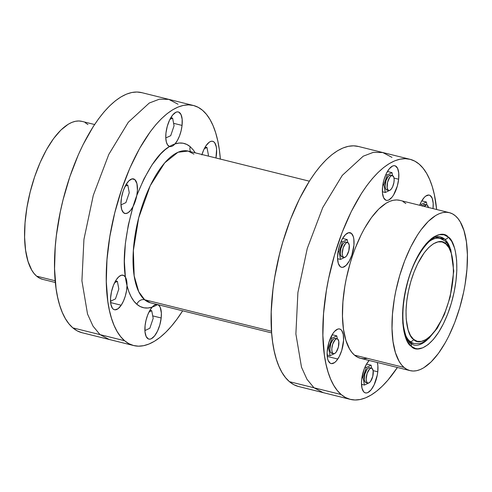 <?xml version="1.0" encoding="UTF-8"?>
<svg xmlns="http://www.w3.org/2000/svg" width="492" height="492" viewBox="0 0 492 492"><rect width="100%" height="100%" fill="white"/><g stroke="black" fill="none" stroke-linecap="round" stroke-linejoin="round"><path stroke-width="0.74" d="M335.845 338.65L334.665 338.342L333.293 339.166L330.821 343.564L329.874 349.271L330.193 351.54L331.005 352.93A7.669 3.124 104 0 0 331.577 353.231L333.508 353.711A7.669 3.124 -76 0 1 332.943 353.416L331.565 353.231M337.211 338.828L335.273 338.348A7.669 3.124 104 0 0 330.593 344.295A7.669 3.124 104 0 0 331.005 352.93L332.943 353.416A7.669 3.124 -76 0 1 332.524 344.775A7.669 3.124 -76 0 1 337.211 338.828A7.669 3.124 -76 0 1 337.776 339.129L338.816 341.565L338.385 347.057L336.184 352.087L334.794 353.447L333.496 353.711L332.481 352.844L331.903 350.974L331.848 348.391L332.752 344.049L335.224 339.646L336.596 338.822L337.776 339.129A7.669 3.124 -76 0 1 338.195 347.77A7.669 3.124 -76 0 1 333.508 353.711M369.64 367.696L371.571 368.176A7.669 3.124 -76 0 0 366.891 374.123A7.669 3.124 -76 0 0 367.309 382.758L366.497 381.362L366.171 379.092L367.118 373.391L369.59 368.994L370.962 368.164L372.143 368.471A7.669 3.124 -76 0 1 372.561 377.112A7.669 3.124 -76 0 1 367.875 383.059L365.372 382.278A7.669 3.124 104 0 1 364.953 373.637A7.669 3.124 104 0 1 369.64 367.696L368.354 367.961L366.971 369.32L364.763 374.351L364.332 379.836L365.372 382.278A7.669 3.124 104 0 0 365.943 382.579L367.875 383.059A7.669 3.124 -76 0 1 367.309 382.758L365.925 382.573M424.147 206.578L426.207 204.943L427.388 205.25A7.669 3.124 -76 0 1 428.391 207.452M390.519 175.127L392.456 175.607A7.669 3.124 -76 0 0 387.77 181.554A7.669 3.124 -76 0 0 388.188 190.195L387.149 187.753L387.579 182.261L389.787 177.231L391.171 175.878L392.468 175.613L393.84 177.304L394.16 179.574L393.938 182.372L392.69 186.622L391.429 188.867L390.045 190.226L388.742 190.49L386.257 189.709A7.669 3.124 104 0 1 385.839 181.074A7.669 3.124 104 0 1 390.519 175.127L388.539 175.945L386.066 180.343L385.119 186.05L385.445 188.319L386.257 189.709A7.669 3.124 104 0 0 386.823 190.01L388.76 190.49A7.669 3.124 -76 0 1 388.188 190.195L387.438 190.017M392.456 175.607A7.669 3.124 -76 0 1 393.022 175.908A7.669 3.124 -76 0 1 393.44 184.549A7.669 3.124 -76 0 1 388.76 190.49M345.716 242.064L347.647 242.544A7.669 3.124 -76 0 0 342.967 248.491A7.669 3.124 -76 0 0 343.385 257.132L342.567 255.735L342.248 253.466L343.195 247.765L345.667 243.362L347.038 242.538L348.219 242.845A7.669 3.124 -76 0 1 348.637 251.486A7.669 3.124 -76 0 1 343.951 257.433L341.448 256.652A7.669 3.124 104 0 1 341.03 248.011A7.669 3.124 104 0 1 345.716 242.064L344.431 242.335L343.041 243.688L340.839 248.718L340.409 254.21L341.448 256.652A7.669 3.124 104 0 0 342.02 256.947L343.951 257.433A7.669 3.124 -76 0 1 343.385 257.132L342.002 256.947M337.789 359.037A17.81 7.263 -76 0 1 331.067 363.557A17.81 7.263 -76 0 1 327.168 351.774A17.81 7.263 -76 0 1 332.93 333.502L334.511 331.448L337.721 329.105L339.216 328.908L340.569 329.382L341.719 330.495L343.25 334.486L343.576 340.273L341.762 350.341L339.283 356.497L336.208 361.091L334.585 362.579L331.503 363.631L330.15 363.164L328.096 360.316L327.469 358.053L327.143 352.272L328.957 342.198L332.93 333.502A17.81 7.263 -76 0 1 339.652 328.982A17.81 7.263 -76 0 1 343.551 340.772A17.81 7.263 -76 0 1 337.789 359.037L327.235 356.417L337.789 359.037M377.77 371.798A17.81 7.263 -76 0 1 365.427 392.905A17.81 7.263 -76 0 1 361.675 379.437L364.055 369.375L366.78 363.643L369.184 360.47A17.81 7.263 -76 0 0 361.675 379.437L361.472 382.671L362.014 388.213L363.723 391.835L364.947 392.739L366.349 392.985L367.887 392.567L371.103 389.812L374.117 384.898L377.259 375.175L377.77 371.798L373.139 370.648L377.77 371.798L377.862 365.599L377.29 362.487A17.81 7.263 -76 0 1 377.77 371.798M422.542 199.629A17.81 7.263 -76 0 1 429.264 195.109A17.81 7.263 -76 0 1 433.015 208.596L433.181 203.331L432.234 198.35L430.18 195.502L428.827 195.035L425.746 196.087L424.129 197.575L421.047 202.169L419.639 205.275A17.81 7.263 -76 0 1 422.542 199.629M398.655 179.229L394.024 178.079L398.655 179.229L397.339 186.007L393.551 195.023L391.989 197.249L388.766 199.998L387.235 200.416L385.826 200.17L383.619 197.735L382.469 193.067L382.561 186.868A17.81 7.263 -76 0 1 394.904 165.761A17.81 7.263 -76 0 1 398.655 179.229A17.81 7.263 -76 0 1 386.312 200.336A17.81 7.263 -76 0 1 382.561 186.868L383.877 180.09L386.214 173.768L389.227 168.854L392.444 166.099L393.981 165.681L395.383 165.927L397.597 168.362L398.741 173.036L398.655 179.229M351.417 233.399L348.6 232.698L351.417 233.399L353.305 236.64L353.828 239.063L353.951 245.065L351.848 255.151L349.24 261.111L346.11 265.373L342.93 267.291L341.473 267.267L340.187 266.578A17.81 7.263 -76 0 1 339.216 246.51A17.81 7.263 -76 0 1 350.095 232.704A17.81 7.263 -76 0 1 351.417 233.399A17.81 7.263 -76 0 1 352.383 253.466A17.81 7.263 -76 0 1 341.503 267.273A17.81 7.263 -76 0 1 340.187 266.578L338.299 263.337L337.555 258.066L338.066 251.566L339.751 244.819L342.358 238.866L345.495 234.604L348.674 232.685L350.126 232.71L351.417 233.399M410.002 341.448L408.495 341.073L414.018 343.57A54.175 22.091 -76 0 1 410.002 341.448A2.97 2.657 -49.5 0 0 413.569 339.339A2.97 2.657 130.5 0 1 410.002 341.448A54.175 22.091 -76 0 1 405.556 335.083M445.857 243.946C451.588 246.375 458.815 270.994 447.105 306.498C434.916 341.596 418.003 345.599 413.569 339.339L417.271 341.319L421.453 341.393L425.949 339.548L430.592 335.87L435.205 330.489L441.668 319.702L445.438 311.098L448.599 301.75L451.041 292.008L452.658 282.26L453.396 272.869L453.224 264.198L452.148 256.584L451.281 253.263L448.938 247.765L445.857 243.946L442.148 241.966L437.966 241.898L433.47 243.737L428.827 247.415L424.215 252.796L417.751 263.583L413.981 272.187L410.82 281.535L408.378 291.276L406.761 301.024L406.023 310.415L406.195 319.087L408.139 330.021L410.482 335.519L413.569 339.339C407.831 336.909 400.605 312.291 412.321 276.793C424.504 241.689 441.416 237.685 445.857 243.946A2.97 2.657 -49.5 0 0 445.18 241.062A2.97 2.657 130.5 0 1 445.857 243.946M428.692 241.947A54.175 22.091 -76 0 1 440.143 238.411A54.175 22.091 -76 0 1 444.159 240.533A2.97 2.657 130.5 0 1 445.18 241.062M409.535 342.832A2.97 2.657 130.5 0 1 410.556 343.361A2.97 2.657 130.5 0 1 411.226 346.251C416.312 353.416 435.672 348.834 449.627 308.65C463.034 267.999 454.762 239.813 448.194 237.033A2.97 2.657 130.5 0 1 444.627 239.149L436.429 237.113L444.627 239.149A55.664 22.694 -76 0 1 450.162 248.165M434.823 236.326L435.531 236.886M427.437 339.634A55.664 22.694 -76 0 1 413.661 345.009L410.525 343.336C407.745 341.872 405.414 336.116 403.526 326.073C402.032 314.08 403.176 300.44 406.958 285.151C413.741 255.612 432.253 233.067 440.5 236.966A55.664 22.694 -76 0 1 444.627 239.149A2.97 2.657 -49.5 0 0 448.194 237.033L451.724 241.406L454.405 247.697L455.395 251.498L456.631 260.219L456.828 270.145L455.986 280.895L454.134 292.063L451.342 303.213L447.714 313.921L443.403 323.767L438.557 332.383L433.378 339.431L428.058 344.64L422.794 347.819L417.806 348.834L415.469 348.514L411.226 346.251L407.696 341.885L405.014 335.587L404.024 331.786L402.788 323.066L402.591 313.14L403.434 302.389L405.291 291.221L408.083 280.071L411.706 269.37L416.023 259.518L420.863 250.902L426.041 243.854L431.367 238.645L434.018 236.793L439.165 234.684L443.956 234.77L448.194 237.033C443.114 229.869 423.747 234.45 409.799 274.641C396.386 315.286 404.658 343.471 411.226 346.251A2.97 2.657 -49.5 0 0 410.556 343.361M367.038 358.397L363.637 358.723L360.396 358.287L357.34 357.087L354.504 355.138A81.389 33.185 104 0 0 360.544 358.324L410.088 370.63A81.389 33.185 -76 0 1 404.055 367.444L354.504 355.138L351.921 352.457L349.609 349.074L345.882 340.335L343.471 329.246L342.475 316.245L342.924 301.817L344.806 286.535L346.263 278.749L350.138 263.269L352.524 255.729L355.169 248.411L361.159 234.739L364.443 228.516L371.435 217.593L378.76 209.038L386.14 203.19L389.762 201.351L393.293 200.269L396.693 199.943L399.941 200.379M449.337 212.655L399.793 200.342A81.389 33.185 104 0 0 350.089 263.448A81.389 33.185 104 0 0 354.504 355.138L404.055 367.444A81.389 33.185 -76 0 1 399.633 275.76A81.389 33.185 -76 0 1 449.337 212.655A81.389 33.185 -76 0 1 455.371 215.84A81.389 33.185 -76 0 1 459.786 307.525A81.389 33.185 -76 0 1 410.088 370.63M358.477 146.493L353.551 145.823L348.379 146.315L343.016 147.969L337.512 150.761L331.922 154.666L326.294 159.654L320.692 165.663L315.163 172.649L309.757 180.533L299.548 198.707L290.44 219.487L282.795 242.07L279.616 253.767L274.696 277.42L272.998 289.148L271.215 311.83L271.633 332.77L272.666 342.334L274.235 351.165L276.326 359.185L278.921 366.306L281.99 372.469L285.501 377.61L289.437 381.681L313.988 387.782L323.158 392.616L313.988 387.782L289.437 381.681A123.695 50.436 104 0 0 298.601 386.521L350.341 399.381A123.695 50.436 -76 0 1 341.171 394.535L313.988 387.782L341.171 394.535L345.476 397.499L350.119 399.319L355.046 399.99L360.218 399.498L365.581 397.844L371.085 395.051L376.675 391.146L382.296 386.159L387.905 380.15L397.401 367.481A123.695 50.436 -76 0 1 350.341 399.381M419.159 164.131A123.695 50.436 -76 0 1 436.65 209.5L434.356 194.648L432.271 186.628L429.676 179.506L426.607 173.344L423.089 168.202L419.159 164.131L414.854 161.167L410.217 159.347L405.285 158.676L400.113 159.168L394.75 160.822L389.246 163.615L383.655 167.52L378.034 172.507L372.426 178.516L366.897 185.502L361.497 193.387L351.282 211.56L342.18 232.341L334.535 254.924L328.644 278.447L326.43 290.274L323.57 313.509L322.887 335.427L324.4 355.187L325.975 364.025L328.066 372.038L330.655 379.16L333.724 385.322L337.241 390.463L341.171 394.535A123.695 50.436 -76 0 1 334.455 255.194A123.695 50.436 -76 0 1 409.99 159.285A123.695 50.436 -76 0 1 419.159 164.131M195.226 152.834L193.319 149.999L190.244 146.721A6.433 5.756 -49.5 0 0 190.656 151.696A6.433 5.756 130.5 0 1 190.244 146.721L186.825 144.451L183.11 143.221L179.137 143.049L174.974 143.928L177.409 140.435L179.525 135.89L181.124 130.724L182.058 125.417L173.596 123.314L182.058 125.417A17.81 7.263 -76 0 1 174.974 143.928A17.81 7.263 -76 0 1 169.715 146.524A17.81 7.263 -76 0 1 169.586 146.487L165.171 149.685L160.73 153.848L152.022 164.869L143.904 178.99L136.788 195.49L137.422 190.269L136.93 183.614L134.82 179.586L132.01 178.885L134.82 179.586A17.81 7.263 -76 0 1 136.788 195.49A17.81 7.263 -76 0 1 133.031 206.597L128.289 225.121L125.349 243.669L124.365 261.289L125.386 277.082L123.584 275.354L121.327 275.231L118.836 276.725L116.333 279.69A17.81 7.263 -76 0 1 123.061 275.169A17.81 7.263 -76 0 1 125.386 277.082A17.81 7.263 -76 0 1 127.01 285.624A17.81 7.263 -76 0 1 121.198 305.224L110.639 302.605L121.198 305.224L123.467 301.061L125.3 296.092L126.518 290.778L127.01 285.624L128.849 291.633L131.124 296.793L133.824 301.043L136.899 304.32A6.433 5.756 130.5 0 1 144.63 299.745L150.423 302.808L271.645 332.924M153.578 305.747L152.169 307.113A84.606 34.502 -76 0 1 136.899 304.32L140.318 306.59L144.033 307.82L148.006 307.992L152.169 307.113A84.606 34.502 -76 0 0 157.526 304.573A84.606 34.502 -76 0 1 152.169 307.113L149.734 310.606L147.618 315.151L146.019 320.317L145.085 325.624A17.81 7.263 -76 0 1 152.169 307.113A17.81 7.263 -76 0 1 157.034 304.45M157.803 304.64A17.81 7.263 -76 0 1 161.179 317.986L152.717 315.882L161.179 317.986L161.358 313.035L160.195 307.279L158.572 305.071L156.308 304.45M201.972 154.513A17.81 7.263 -76 0 1 205.945 145.816L203.676 149.98L201.843 154.949M193.916 154.131L188.122 151.069A78.173 31.875 104 0 0 140.38 211.683A78.173 31.875 104 0 0 144.63 299.745A6.433 5.756 -49.5 0 0 136.899 304.32A84.606 34.502 -76 0 1 127.01 285.624A84.606 34.502 -76 0 1 125.386 277.082C122.514 258.995 125.066 235.496 133.031 206.597A17.81 7.263 -76 0 1 124.913 213.46A17.81 7.263 -76 0 1 123.59 212.765L125.688 213.553L128.111 212.704L130.638 210.312L133.031 206.597A84.606 34.502 -76 0 1 136.788 195.49C147.575 168.996 158.504 152.661 169.586 146.487A17.81 7.263 -76 0 1 165.964 133.055L165.786 138.006L166.382 142.133L167.686 145.054L169.586 146.487A84.606 34.502 -76 0 1 174.974 143.928A84.606 34.502 -76 0 1 190.244 146.721M94.599 124.519L81.912 121.37A81.389 33.185 104 0 0 32.214 184.475A81.389 33.185 104 0 0 36.629 276.16L55.19 280.772L36.629 276.16A81.389 33.185 104 0 0 42.663 279.345L55.35 282.5M81.783 332.654L77.146 330.833L72.841 327.869A123.695 50.436 104 0 0 82.01 332.715L133.744 345.568A123.695 50.436 -76 0 0 182.655 310.815L176.837 319.351L171.308 326.337L165.706 332.346L160.078 337.334L154.488 341.239L148.984 344.031L143.621 345.685L138.449 346.177L133.523 345.507L128.886 343.687L124.581 340.722L100.024 334.622L124.581 340.722A123.695 50.436 -76 0 1 117.859 201.382A123.695 50.436 -76 0 1 193.399 105.479L141.659 92.619A123.695 50.436 104 0 0 66.125 188.528A123.695 50.436 104 0 0 72.841 327.869L100.024 334.622L93.006 326.122L87.533 314.037L81.918 280.809L83.935 239.376L93.308 195.281L108.794 154.414L128.314 122.231L149.26 103.031L159.396 99.175L168.842 99.384L178.012 104.218M193.399 105.479A123.695 50.436 -76 0 1 202.563 110.319L206.499 114.39L210.01 119.531L213.079 125.694L215.674 132.815L217.765 140.835L219.334 149.666L220.367 159.23M309.345 181.185L188.122 151.069L177.987 152.249L164.691 162.864L150.238 185.699L138.689 217.864L133.357 250.569L134.181 275.907L138.732 291.682L144.63 299.745L271.529 331.27L144.63 299.745A78.173 31.875 104 0 0 150.423 302.808M109.193 339.455L100.024 334.622L72.841 327.869L68.911 323.798L65.393 318.656L62.324 312.494L59.729 305.372L57.644 297.353L56.07 288.521L54.557 268.761L55.239 246.843L56.402 235.336L60.313 211.775L63.025 199.955L69.821 176.794L78.24 155.005L82.951 144.894L93.166 126.721L98.566 118.836L104.095 111.85L109.704 105.841L115.325 100.854L120.915 96.949L126.419 94.156L131.782 92.502L136.954 92.01L141.88 92.68M133.744 345.568A123.695 50.436 -76 0 1 124.581 340.722L120.645 336.651L117.133 331.51L114.064 325.347L111.469 318.226L109.378 310.212L107.809 301.375L106.29 281.615L106.979 259.696L109.839 236.461L114.759 212.808L121.561 189.648L129.974 167.858L139.679 148.289L150.306 131.69L155.835 124.704L161.438 118.695L167.065 113.707L172.655 109.802L178.159 107.01L183.522 105.356L188.694 104.864L193.62 105.534L198.258 107.354L202.563 110.319A123.695 50.436 -76 0 1 220.355 159.076M145.085 325.624L144.992 331.823L146.142 336.491L148.35 338.927L149.759 339.173L151.29 338.754L154.513 335.999L157.52 331.085L159.863 324.763L161.179 317.986A17.81 7.263 -76 0 1 148.836 339.093A17.81 7.263 -76 0 1 145.085 325.624M215.945 157.981L216.591 149.519L216.265 146.8L214.733 142.809L213.583 141.69L212.237 141.222L210.736 141.419L209.149 142.274L205.945 145.816A17.81 7.263 -76 0 1 212.673 141.296A17.81 7.263 -76 0 1 215.945 157.981M182.058 125.417L182.151 119.224L181.001 114.55L178.793 112.115L177.384 111.868L175.853 112.287L172.63 115.042L169.623 119.956L167.28 126.278L165.964 133.055A17.81 7.263 -76 0 1 178.307 111.948A17.81 7.263 -76 0 1 182.058 125.417M134.82 179.586L133.535 178.897L132.077 178.873L128.898 180.792L125.767 185.053L123.16 191.007L121.469 197.753L120.958 204.254L121.702 209.524L123.59 212.765A17.81 7.263 -76 0 1 122.625 192.698A17.81 7.263 -76 0 1 133.504 178.891A17.81 7.263 -76 0 1 134.82 179.586M116.333 279.69L113.498 285.169L111.469 291.762L110.546 298.459L110.878 304.24L112.41 308.232L113.56 309.351L114.907 309.819L117.994 308.767L121.198 305.224A17.81 7.263 -76 0 1 114.47 309.745A17.81 7.263 -76 0 1 110.577 297.961A17.81 7.263 -76 0 1 116.333 279.69M42.515 279.308L39.465 278.109L36.629 276.16L34.046 273.484L31.734 270.102L28.007 261.357L25.596 250.268L24.6 237.267L25.049 222.845L26.931 207.556L30.172 191.997L34.649 176.751L40.184 162.415L46.568 149.537L53.56 138.615L60.885 130.066L68.265 124.218L71.887 122.379L75.417 121.29L78.818 120.964L82.059 121.407M85.116 122.606L87.945 124.556M134.218 204.082L133.031 206.597A84.606 34.502 -76 0 1 136.788 195.49L136.124 198.448M170.835 146.591L169.586 146.487A84.606 34.502 -76 0 1 174.974 143.928L173.565 145.294M126.948 283.011L127.01 285.624A84.606 34.502 -76 0 1 125.386 277.082L126.124 278.681M125.903 202.624L129.261 192.71L127.809 185.078L126.007 184.629L127.809 185.078L125.066 186.376L127.809 185.078L129.261 192.71L125.903 202.624L120.977 204.881L125.903 202.624M120.958 204.205L121.094 204.912L120.958 204.205M165.786 137.945L170.712 135.687L174.063 125.774L172.612 118.135L170.816 117.693L172.612 118.135L169.875 119.439L172.612 118.135L174.063 125.774L170.712 135.687L165.786 137.945M165.761 137.262L165.896 137.975L165.761 137.262M208.122 156.038L208.43 155.115L206.978 147.483L205.182 147.034L206.978 147.483L204.235 148.787L206.978 147.483L208.43 155.115L208.122 156.038M149.931 310.261L151.733 310.704L148.99 312.008L151.733 310.704L149.931 310.261M144.882 329.831L145.017 330.538L149.826 328.256L153.184 318.336L151.733 310.704L153.184 318.336L149.826 328.256L145.017 330.538L144.882 329.831M118.818 288.995L117.367 281.356L115.571 280.914L117.367 281.356L114.624 282.66L117.367 281.356L118.818 288.995L115.46 298.908L118.818 288.995M110.515 300.483L110.651 301.196L115.46 298.908L110.651 301.196L110.515 300.483M402.991 201.579L405.826 203.528M409.99 159.285L358.256 146.431A123.695 50.436 104 0 0 282.715 242.341A123.695 50.436 104 0 0 289.437 381.681L293.742 384.646L298.38 386.466M313.988 387.782L306.971 379.277L301.498 367.192L295.883 333.963L297.9 292.537L307.272 248.442L322.752 207.569L342.272 175.386L363.225 156.192L373.36 152.335L382.807 152.545L391.976 157.379M455.371 215.84L452.535 213.891L449.485 212.692L446.238 212.249L442.837 212.575L439.307 213.663L435.684 215.502L428.304 221.351L420.98 229.899L417.425 235.09L410.703 247.045L404.713 260.723L399.682 275.582L395.808 291.055L394.35 298.841L392.468 314.13L392.019 328.551L393.016 341.559L395.427 352.641L399.153 361.386L401.466 364.769L404.055 367.444L406.884 369.394L409.941 370.593L413.182 371.036L416.583 370.71L420.113 369.621L423.735 367.782L431.115 361.934L438.44 353.385L445.432 342.463L448.716 336.239L454.706 322.567L459.737 307.703L463.612 292.23L465.069 284.444L466.951 269.155L467.4 254.733L466.404 241.732L463.993 230.643L460.266 221.898L457.954 218.516L455.371 215.84M440.5 236.966L444.627 239.149M341.03 241.529L342.414 241.873L339.056 251.793L338.066 251.547L339.056 251.793L340.507 259.425L345.335 257.101L340.507 259.425L337.573 258.694L340.507 259.425L339.056 251.793L342.414 241.873L341.03 241.529M342.604 238.442L347.223 239.592L342.414 241.873L347.223 239.592L342.604 238.442M347.795 242.593L347.223 239.592L347.795 242.593M347.647 242.544A7.669 3.124 -76 0 1 348.219 242.845L349.258 245.287L348.828 250.772L346.62 255.803L345.236 257.162L343.939 257.427M387.413 171.505L392.032 172.649L387.216 174.937L385.839 174.592L387.216 174.937L383.865 184.851L385.316 192.489L390.138 190.164L385.316 192.489L382.376 191.757L385.316 192.489L383.865 184.851L382.874 184.605L383.865 184.851L387.216 174.937L392.032 172.649L387.413 171.505M392.604 175.65L392.032 172.649L392.604 175.65M426.964 204.998L426.392 201.997L421.773 200.847L426.392 201.997L421.582 204.278L421.121 205.644L421.582 204.278L420.205 203.94L421.582 204.278L426.392 201.997L426.964 204.998M425.457 204.77L423.6 204.74L422.216 206.099M424.264 206.425A7.669 3.124 -76 0 1 426.822 204.955A7.669 3.124 -76 0 1 427.388 205.25L428.427 207.692M426.822 204.955L424.885 204.469A7.669 3.124 104 0 0 422.333 205.945M361.497 384.326L364.431 385.052L369.258 382.733L364.431 385.052L361.497 384.326M361.989 377.173L362.979 377.419L364.431 385.052L362.979 377.419L361.989 377.173M364.953 367.161L366.337 367.506L362.979 377.419L366.337 367.506L364.953 367.161M366.528 364.074L371.146 365.218L366.337 367.506L371.146 365.218L366.528 364.074M371.718 368.219L371.146 365.218L371.718 368.219M371.571 368.176A7.669 3.124 -76 0 1 372.143 368.471L373.182 370.913L372.752 376.405L370.55 381.435L369.16 382.788L367.862 383.059M327.623 347.826L328.613 348.072L330.071 355.71L327.131 354.978L330.071 355.71L334.88 353.422L330.071 355.71L328.613 348.072L327.623 347.826M330.587 337.813L331.971 338.158L328.613 348.072L331.971 338.158L330.587 337.813M332.161 334.726L336.78 335.87L331.971 338.158L336.78 335.87L332.161 334.726M337.352 338.871L336.78 335.87L337.352 338.871M409.633 342.481L414.018 343.57L419.867 343.545L422.185 342.789L428.741 338.545L437.259 328.25L444.393 314.456L450.192 296.885L453.759 271.123L450.807 249.739L446.988 242.907L445.149 241.037L440.143 238.411L435.758 237.322"/></g></svg>
